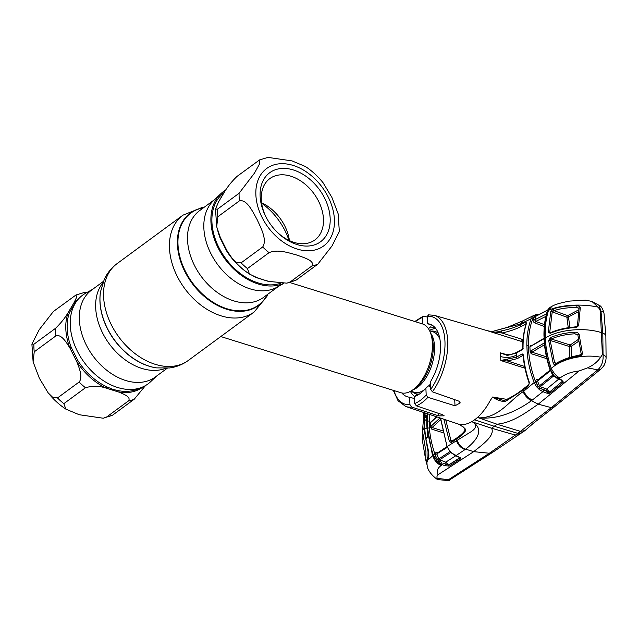 <?xml version="1.0" encoding="UTF-8"?>
<svg xmlns="http://www.w3.org/2000/svg" width="638" height="638" viewBox="0 0 638 638"><rect width="100%" height="100%" fill="white"/><g stroke="black" fill="none" stroke-linecap="round" stroke-linejoin="round"><path stroke-width="0.96" d="M167.268 368.214L155.297 377.018A53.887 37.698 -126.3 0 1 125.574 380.463A53.887 37.698 -126.3 0 1 83.315 338.252A53.887 37.698 -126.3 0 1 91.433 290.21L103.396 281.406M156.605 376.061L150.496 381.827A55.115 38.559 -126.3 0 1 117.552 387.465A55.115 38.559 -126.3 0 1 73.561 342.159A55.115 38.559 -126.3 0 1 85.412 293.368L92.733 289.253M261.644 203.235A53.887 37.698 -126.3 0 1 288.99 240.406M283.695 283.455L277.091 287.172A53.887 37.698 -126.3 0 1 250.088 288.854A53.887 37.698 -126.3 0 1 208.65 248.732A53.887 37.698 -126.3 0 1 213.459 200.675L220.74 193.8A55.115 38.559 53.7 0 0 215.827 242.942A55.115 38.559 53.7 0 0 258.207 283.99A55.115 38.559 53.7 0 0 283.416 283.463M225.716 190.084A55.115 38.559 53.7 0 0 220.74 193.8M220.788 336.553L400.895 392.721A36.055 18.669 -72.7 0 0 413.871 389.068A36.055 18.669 -72.7 0 0 432.381 343.029A36.055 18.669 -72.7 0 0 430.961 334.256A36.055 18.669 -72.7 0 0 422.364 323.873L289.772 282.522M410.409 391.357A36.055 18.669 -72.7 0 0 414.556 396.413M435.834 328.594A36.055 18.669 -72.7 0 0 429.422 330.404M296.431 254.937C303.457 257.457 315.419 260.727 311.838 266.014L290.226 281.916L286.877 283.16L269.228 281.454L265.201 280.369L256.827 277.586L249.49 274.069L247.432 268.574L269.045 252.672C277.785 248.964 288.759 252.887 296.431 254.937M286.877 283.16L296.207 280.05L317.828 264.156L332.007 245.949L339.336 231.538L338.132 213.762L331.888 197.389L323.075 182.747C317.899 176.279 311.99 170.856 305.347 166.478L291.997 160.896L267.968 157.395L259.602 159.907L259.251 164.452L254.482 173.089L239.09 193.266L217.478 209.168L215.5 209.009L218.611 201.799L224.273 192.301C227.375 186.926 231.618 181.623 237.017 176.399L259.602 159.907M296.901 244.506A42.866 29.994 -126.3 0 1 276.637 231.642A42.866 29.994 -126.3 0 1 266.333 217.638A42.866 29.994 -126.3 0 1 263.685 179.581A42.866 29.994 -126.3 0 1 293.384 169.963A42.866 29.994 -126.3 0 1 330.157 218.156A42.866 29.994 -126.3 0 1 296.901 244.506M266.572 218.084A38.065 26.629 -126.3 0 1 269.818 178.608A38.065 26.629 -126.3 0 1 290.816 176.184A38.065 26.629 -126.3 0 1 320.667 205.994A38.065 26.629 -126.3 0 1 314.933 239.928A38.065 26.629 -126.3 0 1 293.935 242.36A38.065 26.629 -126.3 0 1 276.286 231.283M268.51 281.27A1.603 0.933 -80.7 0 0 268.343 281.366L256.101 277.546A1.603 0.71 114.6 0 1 256.372 277.41M280.305 283.368A53.887 37.698 -126.3 0 1 258.151 282.921A53.887 37.698 -126.3 0 1 215.899 240.709A53.887 37.698 -126.3 0 1 224.01 192.668L224.066 192.628M220.293 237.392L216.705 226.785L217.837 216.745L239.449 200.842C247.01 199.128 252.776 211.872 257.074 219.512C260.719 227.622 267.45 239.705 262.704 246.962L241.092 262.864L236.212 262.17L231.769 257.8L227.032 250.758L220.293 237.392M246.85 272.251A53.887 37.698 -126.3 0 1 226.705 251.085L227.072 250.758M226.705 251.085L220.062 237.894A1.603 0.423 159.1 0 0 220.365 237.567M220.006 199.327L221.721 196.416M261.58 202.748A38.065 26.629 -126.3 0 1 289.429 240.614M79.24 414.732L65.897 409.149L63.832 403.655L85.452 387.752C92.47 385.687 99.472 385.838 106.45 388.223L118.851 392.091C123.9 394.172 131.699 397.227 128.238 401.095L106.626 416.997L103.276 418.233L79.24 414.732M57.492 397.945L52.611 397.251L48.169 392.872L39.365 378.262L33.112 361.858L34.237 351.825L55.849 335.923C61.296 333.802 66.448 342.486 69.909 348.029L76.656 361.395C79.168 367.743 83.155 377.17 79.104 382.042L57.492 397.945A60.1 42.044 53.7 0 0 63.832 403.655M78.721 298.664A54.621 38.216 -126.3 0 0 73.896 302.938L68.234 312.437C65.132 317.812 60.889 323.115 55.49 328.347L33.878 344.249L31.9 344.089L39.229 329.671L53.417 311.472L76.002 294.979L76.568 297.404L73.896 302.938A1.603 1.132 -138.3 0 0 75.156 302.906L69.574 312.277A53.887 37.698 53.7 0 0 71.225 347.391L77.876 360.582A53.887 37.698 53.7 0 0 107.272 387.051L113.277 389.515L119.513 390.863A1.603 0.933 -80.7 0 0 118.851 392.091A54.621 38.216 -126.3 0 0 143.446 386.636M87.542 292.172L84.368 292.467L76.002 294.979M103.276 418.233L112.615 415.131L134.227 399.228L145.52 385.543M71.225 347.391A1.603 0.423 159.1 0 1 69.909 348.029A54.621 38.216 -126.3 0 1 68.234 312.437A1.603 1.045 -159.3 0 0 69.574 312.277M77.876 360.582L76.656 361.395A54.621 38.216 -126.3 0 0 106.45 388.223A1.603 0.71 114.6 0 1 107.272 387.051M546 390.536A1.204 0.566 110.5 0 1 546.622 389.068L549.454 391.836L548.744 392.226L549.549 392.059L562.142 381.524L549.549 392.059A1.204 0.742 50.5 0 0 550.395 392.888L548.895 393.439L548.744 392.226L546 390.536L540.458 388.462L547.484 391.668A1.204 0.566 110.5 0 1 546.862 393.136L542.914 391.66L531.478 400.72L538.217 404.189C526.693 412.092 513.016 422.635 496.978 424.206L494.259 426.288L474.6 419.804A48.879 25.305 -72.7 0 0 477.487 417.451L496.978 424.206L520.401 431.368L551.344 407.65L597.798 369.857L587.55 367.871L579.065 370.981L538.217 404.189L551.328 407.65M479.002 417.858C499.363 417.938 509.906 399.874 523.104 391.732C525.042 395.879 527.833 398.878 531.478 400.72C518.734 409.716 499.953 419.844 479.002 417.874L477.487 417.451C482.32 413.033 486.555 407.419 490.175 400.616L492.584 397.027L506.899 399.372M507.529 359.441L507.545 361.012L500.95 360.454L516.477 357.192L516.357 355.143C511.612 357.535 506.397 358.022 500.726 356.61L500.798 360.526L525.002 368.222M523.176 348.316L522.969 347.782L521.469 350.095L516.286 353.109L507.338 355.438L500.439 352.87L507.529 354.872M522.865 342.59L521.206 341.362L486.898 330.572C490.279 331.433 492.592 331.593 493.82 331.066L519.914 324.112L531.135 318.793L532.969 316.073A1.204 0.845 49 0 1 534.309 316.552L532.666 318.992C529.739 327.023 528.328 335.819 528.423 345.389L528.75 352.28C529.564 362.065 531.861 371.978 535.633 382.002L538.129 386.421L539.429 385.838L552.524 375.264L551.846 373.477M428.234 314.837L434.183 315.308L486.898 330.572M414.788 321.512L423.233 316.145L427.293 317.038M434.183 315.308A47.762 24.723 107.3 0 1 447.748 345.349A47.762 24.723 107.3 0 1 432.389 391.812L458.842 401.135L460.253 402.881L455.014 405.808L427.915 397.307A47.762 24.723 107.3 0 1 422.173 402.49A47.762 24.723 107.3 0 1 416.343 405.816L414.676 403.527A45.753 23.686 -72.7 0 0 420.482 400.249A45.753 23.686 -72.7 0 0 426.2 395.042L427.915 397.307M427.612 323.745A38.017 19.682 -72.7 0 1 430.124 324.248A38.017 19.682 -72.7 0 1 430.355 381.931L430.706 389.395A45.753 23.686 -72.7 0 0 444.941 341.099A45.753 23.686 -72.7 0 0 427.261 316.273L427.612 323.745L432.468 325.372M427.261 316.273L428.76 314.893M432.389 391.812L430.706 389.395M416.343 405.816L442.788 414.804L444.168 415.824L438.785 415.888L411.67 407.052A47.762 24.723 107.3 0 1 405.744 406.486L458.323 424.055C462.462 425.211 466.92 424.43 471.705 421.702L473.053 422.236C478.931 426.471 473.165 430.506 469.903 432.444L447.254 446.448L449.335 450.396L451.608 453.012L460.939 458.116L460.676 458.866L449.447 466.035L444.941 465.74L440.643 463.962L436.759 460.572L433.425 455.197L432.819 455.572C434.207 460.381 436.99 463.682 441.169 465.477L442.293 464.727A1.204 0.558 110.9 0 0 443.067 463.148L448.61 465.158A1.204 0.925 57.4 0 0 449.447 466.035M418.64 394.563L416.925 394.412L414.349 396.589L414.676 403.527M414.349 396.589A38.017 19.682 -72.7 0 0 425.873 388.111L426.2 395.042M430.857 386.564L428.521 385.878L425.873 388.111M423.233 316.145L422.539 317.413L422.85 324.04M428.146 328.961L430.658 326.863L435.778 328.522M401.86 392.968A38.017 19.682 -72.7 0 0 407.491 396.82A38.017 19.682 -72.7 0 0 409.604 397.203L414.437 398.591M409.604 397.203L409.955 404.667L411.67 407.052M526.502 323.881L520.959 326.584C515.608 329.296 509.268 331.433 501.946 332.988L489.498 331.521M521.725 339.185A1.204 0.869 -116.7 0 1 522.586 340.517A1.204 0.957 123.6 0 1 521.206 341.362A1.204 0.486 107.6 0 1 521.102 340.365A1.204 0.486 107.6 0 1 521.661 339.241A1.204 0.486 107.6 0 1 521.725 339.185L501.946 332.988A1.204 0.55 -100.4 0 1 501.468 331.904A1.204 0.55 -100.4 0 1 501.651 330.835C508.741 329.447 514.922 327.43 520.193 324.79L525.736 322.094L526.549 323.083C524.189 330.452 523.024 338.435 523.056 347.048L522.969 347.782M489.482 331.513C492.935 332.55 496.986 332.318 501.651 330.835M474.6 419.804A48.879 25.305 107.3 0 1 471.705 421.702L491.539 428.21L494.259 426.288L517.873 433.377L520.401 431.368L524.954 430.594L492.432 452.446L448.618 480.605L448.474 479.712L489.362 453.251L492.345 452.501M448.618 480.605L437.524 479.577L437.373 478.356C436.647 477.192 436.87 475.988 438.027 474.744L473.699 451.656C482.137 444.877 495.439 435.571 491.539 428.21L515.352 435.076L517.873 433.377L522.179 432.875M579.065 370.981C571.321 371.818 565.029 374.139 560.188 377.943C557.141 376.97 554.159 373.812 551.24 368.461C562.15 358.468 584.129 353.811 600.653 357.232C597.631 361.754 593.26 365.295 587.55 367.871M549.98 369.625L550.283 369.258L554.27 375.957L561.568 379.961A1.204 0.59 -67.8 0 1 561.065 380.112L553.999 376.3L549.98 369.625C546.918 360.446 545.019 351.402 544.302 342.494L543.967 335.524C543.855 326.792 544.956 318.681 547.252 311.177L548.098 309.334A1.204 0.837 32.5 0 1 548.329 309.127L547.524 310.85C545.235 318.33 544.15 326.417 544.262 335.109L544.589 342.08C545.315 351.012 547.213 360.071 550.283 369.258L551.24 368.461C548.146 359.266 546.248 350.278 545.538 341.505L545.315 338.004C558.665 329.551 584.48 327.071 601.339 332.613L600.302 310.666L600.98 311.065L602.814 333.132L603.038 354.632A8.015 4.291 1.6 0 1 606.1 358.133L605.869 336.035A8.015 3.948 177.3 0 0 602.814 333.132M560.188 377.943L558.976 378.9A1.204 0.59 -67.8 0 1 558.481 379.06M601.339 332.613L602.376 354.553L600.653 357.232M551.344 407.65L554.278 406.948L600.781 369.163A8.015 4.992 51.2 0 1 597.798 369.857C601.801 366.013 603.556 360.941 603.038 354.632L602.376 354.553M603.995 313.402C602.838 308.656 601.132 305.905 598.867 305.171L600.98 311.065A8.015 3.573 -6.7 0 1 603.995 313.402L605.869 336.035M448.61 465.158L459.854 458.012L459.942 457.605L455.492 455.755A1.204 0.59 -68.1 0 0 455.843 455.707L465.652 449.144L473.699 451.656L489.362 453.243L515.352 435.076L519.276 434.765M437.373 478.356L448.474 479.712L449.327 480.414M438.027 474.744C436.4 471.259 437.445 468.164 441.169 465.477M432.819 455.572L427.508 460.5L426.886 462.686L427.3 467.12L426.886 462.686M456.967 440.387C459.312 445.3 462.207 448.219 465.652 449.144C475.015 441.879 485.39 430.562 473.085 422.228L473.053 422.236M523.104 391.732L534.142 382.561C530.322 372.385 528.001 362.352 527.179 352.471L526.852 345.501C526.757 335.795 528.184 326.895 531.135 318.793A1.204 0.774 20.1 0 1 532.666 318.992M504.993 401.693C500.24 401.19 496.101 399.635 492.568 397.043L503.374 400.369L504.833 400.305A1.204 0.407 -113.2 0 0 504.993 401.693L523.264 389.93L523.71 391.206C525.728 395.313 528.599 398.264 532.315 400.066M523.136 355.757L522.586 355.565L517.394 358.572A1.204 0.758 60 0 1 516.477 357.192L521.661 354.186L522.402 353.994L523.447 355.39C524.245 364.282 526.214 373.294 529.341 382.425L528.727 385.575A1.204 0.726 -128.5 0 1 528.798 384.594L523.327 388.933C518.136 393.199 511.971 396.988 504.833 400.305M528.727 385.575L523.264 389.93L523.894 388.869M529.341 382.425L528.798 384.594M523.447 355.39A1.204 0.558 174.9 0 0 523.136 355.813C523.942 364.681 525.903 373.685 529.038 382.8M523.304 354.744L523.527 355.876L522.586 355.565A1.204 0.758 59.8 0 1 521.661 354.186M517.394 358.572L507.545 361.012L524.643 366.451M543.544 390.193A1.204 0.566 -69.5 0 1 542.914 391.66L539.509 389.73L536.287 386.453L537.563 385.511L536.032 381.612C535.633 379.953 536.167 379.171 537.635 379.267A1.204 0.646 -77.1 0 0 537.898 379.849M536.287 386.453L534.142 382.561L535.633 382.002M537.108 387.418L538.129 386.421L540.458 388.462L539.509 389.73M532.969 316.073L533.719 315.531A1.204 0.774 58 0 1 534.803 315.938L533.105 319.638C532.858 321.105 533.48 322.238 534.987 323.027A1.204 0.566 -69.7 0 1 535.745 321.44L544.485 324.67M535.258 314.813L535.162 314.853A1.204 0.885 73.1 0 1 536.255 315.276L534.803 315.938A1.204 0.79 23.7 0 0 536.143 316.065L534.644 319.829A1.204 0.774 19.8 0 1 533.105 319.638M544.509 344.735L531.948 352.2L531.151 353.707L530.138 351.737L529.907 346.793L530.76 345.381L531.677 345.636M530.138 351.737L531.023 350.828A1.204 0.766 59.5 0 0 531.948 352.2L546.439 356.801M531.023 350.828L544.334 342.909M544.062 338.714L529.907 346.793M544.039 338.252L531.111 345.979A1.204 0.766 59.4 0 0 530.824 346.625M545.857 316.408L535.745 321.44L534.644 319.829L546.455 313.96M549.932 307.42A1.204 1.037 57.5 0 1 550.012 307.356L550.012 307.356A1.204 1.037 57.5 0 1 550.084 307.317L548.329 309.127M551.017 306.862L550.084 307.317L551.017 306.862M554.502 376.651L553.345 376.181L552.787 375.032M538.663 388.997L539.684 387.984A1.204 0.566 110.5 0 1 540.29 386.692L553.345 376.181A1.204 0.59 112.2 0 1 553.625 376.021M561.065 380.112L562.269 380.798L562.142 381.524L561.384 380.248M550.785 370.463L537.531 381.061L539.429 385.838L540.29 386.692L546.622 389.068L558.689 379.147M562.182 381.636A1.204 0.75 50.6 0 0 563.043 382.489L550.395 392.888M538.496 379.762L537.531 381.061L536.032 381.612M548.895 393.439L546.862 393.136M561.568 379.961L563.386 382.082L563.043 382.489M562.333 381.38A1.204 0.901 27.9 0 0 563.386 382.082M556.878 378.262A1.204 0.471 -59.5 0 0 557.373 378.103M553.266 374.881L552.731 374.937L553.999 376.3L554.27 375.957M582.438 353.476C582.111 354.959 581.043 355.805 579.232 355.996C570.404 357.543 562.644 360.326 555.937 364.346C554.669 364.952 553.744 364.545 553.17 363.142L548.688 340.58L550.419 337.566C557.5 334.543 565.579 332.773 574.663 332.238C576.696 332.071 578.18 332.749 579.097 334.28L582.438 353.476A1.204 0.471 168.6 0 0 581.226 354.202L579.105 355.262C570.372 356.762 562.684 359.481 556.033 363.437L554.613 362.727A1.204 0.399 163.4 0 0 553.17 363.142M555.937 364.346A1.204 0.606 -121 0 1 556.033 363.437M578.825 341.131L571.193 346.402L571.209 357.025M569.575 357.511L569.559 346.57A1.204 0.606 178.5 0 0 571.193 346.402A1.204 0.821 55.6 0 0 570.205 345.014L578.522 339.272M576.704 334.224L574.758 333.802C565.938 334.312 558.09 336.043 551.208 338.993L570.205 345.014A1.204 0.598 107.6 0 0 569.559 346.57L550.171 340.421L554.613 362.727L556.488 363.166M550.419 337.566A1.204 0.646 -113.5 0 0 551.208 338.993L550.171 340.421A1.204 0.558 174.4 0 0 548.688 340.58M577.749 334.83L574.758 333.802L574.663 332.238M579.097 334.28A1.204 0.518 171.5 0 0 577.861 334.974A1.204 0.518 171.5 0 0 577.861 334.982L581.226 354.202M579.232 355.996L579.105 355.262M548.289 332.159L550.738 311.703L553.321 308.872C560.076 306.647 567.924 305.618 576.864 305.801C578.682 305.769 579.822 306.415 580.285 307.739L578.674 325.316C577.892 326.744 576.481 327.493 574.439 327.557C565.372 328.291 557.301 330.213 550.219 333.339L548.289 332.159A1.204 0.622 0.3 0 1 549.781 332.111L550.921 332.757M548.098 309.334L551.862 306.399L548.497 310.379C546.208 317.828 545.115 325.882 545.211 334.535L545.315 338.004M600.302 310.666L598.292 307.181L591.912 301.455L585.796 300.147L569.702 301.08C560.515 302.811 554.558 304.589 551.83 306.415M547.252 311.177A1.204 0.766 17.2 0 1 547.524 310.85L548.497 310.379C559.622 304.868 581.76 303.473 598.292 307.181M550.738 311.703A1.204 0.742 14 0 1 552.213 311.862L549.781 332.111L551.049 332.47M578.419 307.994L576.872 307.58C568.187 307.436 560.555 308.457 553.983 310.65L552.213 311.862L566.871 317.222A1.204 0.566 110.1 0 1 567.629 315.635L578.881 309.749M568.259 327.717L566.871 317.222A1.204 0.518 171.2 0 0 568.49 316.903A1.204 0.861 62.5 0 0 567.629 315.635L553.983 310.65A1.204 0.734 -108.7 0 1 553.321 308.872M578.666 311.607L568.49 316.903L569.886 327.485M550.235 332.781L550.498 332.709A1.204 0.646 -114 0 0 550.219 333.339M579.049 308.425L576.872 307.58L576.864 305.801M578.674 325.316A1.204 0.662 3.5 0 0 577.438 325.898L579.065 308.282A1.204 0.694 7.2 0 1 580.285 307.739M574.439 327.557L574.423 327.015C565.483 327.741 557.508 329.639 550.498 332.709M534.309 315.196L522.913 320.81L519.914 324.112M427.133 413.639L426.902 425.131L427.763 434.518A1.204 0.526 -7.9 0 0 427.62 434.821L426.75 425.442A1.204 0.59 -2.7 0 1 426.902 425.131L426.894 416.056L425.905 415.171L424.876 416.534L426.694 417.802M427.635 428.17L429.358 427.875C430.076 436.655 431.974 445.555 435.068 454.583L433.425 455.197C430.299 446.082 428.369 437.078 427.635 428.17L427.532 413.767M425.203 412.993L424.884 416.423A0.797 0.447 4.3 0 0 424.828 416.566L425.171 412.977M426.75 425.442L426.75 416.343A1.204 0.654 2.9 0 1 426.894 416.056M426.75 416.455A1.204 0.941 -138.2 0 1 425.905 415.171M425.897 439.175L427.165 437.118A1.204 0.941 42.1 0 0 426.974 437.843L427.763 434.518M425.937 438.96L428.529 451.249C429.191 455.875 428.848 458.953 427.508 460.5A0.797 0.694 22.3 0 1 427.516 460.062C428.537 458.475 429.318 456.513 428.473 451.401L425.897 439.231L426.974 437.843M427.029 416.55L426.144 417.619L425.155 416.997M432.532 455.739L426.974 425.067M432.125 453.163L432.899 455.524C434.438 460.229 437.341 463.451 441.616 465.182M429.207 414.333L429.358 427.875M435.068 454.583L435.969 456.633L435.315 454.806C434.956 453.179 435.499 452.414 436.942 452.525L437.796 452.725M430.506 426.966L431.033 426.232A1.204 0.901 47.6 0 0 432.109 427.5L431.735 429.143L430.506 426.966L430.299 422.619L431.671 421.216M436.52 416.774L431.089 421.742A1.204 0.901 47.7 0 0 430.849 422.356L430.299 422.619M436.831 416.877L430.849 422.356M431.033 426.232L440.005 417.938M440.587 419.676L432.109 427.5L442.429 430.778M437.205 453.116A1.204 0.646 103.2 0 1 436.942 452.525M437.66 453.116L436.958 454.184L438.729 458.953L450.005 451.608M435.315 454.806L447.326 447.342M449.989 451.289L449.383 450.356M450.835 452.486L439.614 459.831L445.739 462.159L455.668 455.827M434.414 457.486L435.969 456.633L437.604 459.512L438.729 458.953L439.614 459.831A1.204 0.558 110.8 0 0 438.928 460.883L441.584 462.454A1.204 0.447 119.1 0 1 440.643 463.962M460.676 458.866A1.204 0.925 57.5 0 1 459.854 458.012L459.942 457.534M455.492 455.755L451.608 453.012M460.006 457.653A1.204 1.029 -27.2 0 0 460.939 458.116M459.767 457.797L448.57 465.054L445.739 462.159A1.204 0.558 110.8 0 0 444.965 463.738L443.067 463.148M444.941 465.74A1.204 0.558 110.9 0 0 445.715 464.161L444.965 463.738M436.759 460.572L437.604 459.512L438.928 460.883A1.204 0.399 142.1 0 1 437.78 461.641M448.347 465.214A1.204 0.702 73.9 0 0 448.961 466.242M459.137 424.39L463.555 427.141L465.612 430.666C463.674 433.657 460.445 436.599 455.931 439.47L451.21 442.597A1.204 0.941 56.4 0 1 451.505 441.448A1.204 0.941 56.4 0 0 451.505 441.448L456.226 438.306C458.443 436.902 464.121 432.636 465.381 429.502L465.333 429.701C465.907 429.095 463.842 427.332 459.137 424.39L458.092 423.991M465.325 429.661A1.204 1.093 22.7 0 0 465.612 430.666M445.747 419.86L450.986 440.643L449.335 441.273L443.881 419.238M451.21 442.597L449.335 441.273M452.27 440.938L450.986 440.643L452.135 441.337M440.603 418.137L447.086 446.72L440.419 418.081M447.086 446.72L449.335 450.396M526.183 323.673A1.204 0.853 -116.1 0 1 525.736 322.094M522.921 347.79A1.204 0.622 -0.2 0 1 522.745 347.471C522.721 338.826 523.894 330.803 526.262 323.41L526.262 323.41A1.204 0.774 17.9 0 1 526.549 323.083M522.745 347.471A1.204 0.622 -0.2 0 1 523.056 347.048M500.599 352.966L504.81 354.561M507.266 355.039L507.338 355.438M504.786 354.553L511.054 354.433L516.565 352.455L521.756 349.441A1.204 0.758 59.7 0 0 521.469 350.095M535.162 314.853L535.968 314.662A1.204 0.797 79.6 0 1 536.119 314.614A1.204 0.797 79.6 0 1 537.013 315.276L536.255 315.276A1.204 0.646 102.6 0 0 536.518 315.706M536.941 315.698L547.587 310.275M424.079 411.821L422.492 431.017L425.961 451.792L425.753 459.974M424.836 412.866L423.959 428.385L428.058 451.8L427.939 456.792L428.696 457.031M426.67 460.373L426.734 463.993L426.67 460.373L427.939 456.792M426.639 420.41L424.892 419.756L426.639 420.298M426.734 420.554L424.892 419.756M426.966 428.816L424.717 428.616L424.82 419.908M424.717 428.616L425.658 437.652L427.524 437.269M426.647 437.708L425.658 437.652M425.379 457.956L422.141 439.103L422.555 431.782M423.401 416.024L423.584 413.185M422.492 431.017L423.959 428.385M267.218 294.676A57.109 39.955 -126.3 0 1 226.969 308.76A57.109 39.955 -126.3 0 1 179.517 255.312A57.109 39.955 -126.3 0 1 203.347 207.868M267.418 294.533A57.412 40.17 -126.3 0 1 226.673 309.255A57.412 40.17 -126.3 0 1 178.879 255.128A57.412 40.17 -126.3 0 1 203.554 207.717M267.84 294.222L266.907 296.359L254.171 311.99A60.1 42.044 -126.3 0 1 221.019 315.826A60.1 42.044 -126.3 0 1 173.895 268.757A60.1 42.044 -126.3 0 1 182.947 215.173L117.065 263.638C111.53 267.761 107.288 272.976 104.329 279.269L100.557 291.598A57.412 40.17 -126.3 0 0 149.268 366.204A57.412 40.17 -126.3 0 0 156.693 367.887L169.58 367.959C176.471 367.01 182.715 364.505 188.298 360.454A60.1 42.044 -126.3 0 1 155.146 364.29A60.1 42.044 -126.3 0 1 108.013 317.222A60.1 42.044 -126.3 0 1 117.065 263.638M156.509 367.863A57.109 39.955 -126.3 0 1 156.334 367.839A57.109 39.955 -126.3 0 1 148.957 366.156A57.109 39.955 -126.3 0 1 100.501 291.957A57.109 39.955 -126.3 0 1 100.533 291.781M165.633 368.325A53.887 37.698 -126.3 0 1 141.907 368.445A53.887 37.698 -126.3 0 1 101.474 330.62A53.887 37.698 -126.3 0 1 102.806 282.937M278.503 286.374L263.478 297.428A53.887 37.698 -126.3 0 1 233.755 300.873A53.887 37.698 -126.3 0 1 191.496 258.661A53.887 37.698 -126.3 0 1 199.614 210.62L214.639 199.566M410.744 391.174L414.094 392.218A31.653 16.389 -72.7 0 0 424.206 389.946M429.015 385.647A31.653 16.389 -72.7 0 0 430.451 383.94M412.922 389.786A31.653 16.389 -72.7 0 0 434.534 346.354A31.653 16.389 -72.7 0 0 430.594 333.124M413.871 389.068L416.486 386.987A32.586 16.875 -72.7 0 0 433.218 345.381A32.586 16.875 -72.7 0 0 431.934 337.446L430.961 334.256M438.37 333.331A32.586 16.875 -72.7 0 0 430.953 331.17M439.973 339.4A31.653 16.389 -72.7 0 0 432.939 331.784L429.589 330.747M412.108 391.596A32.586 16.875 -72.7 0 0 419.437 394.037M297.117 249.035A48.073 33.639 53.7 0 0 334.408 219.48A48.073 33.639 53.7 0 0 293.169 165.433A48.073 33.639 53.7 0 0 255.878 194.989A48.073 33.639 53.7 0 0 297.117 249.035M317.828 264.156A60.1 42.044 -126.3 0 1 311.838 266.014M269.675 281.557A53.887 37.698 -126.3 0 1 268.343 281.366M290.226 281.916A60.1 42.044 53.7 0 0 296.207 280.05M217.478 209.168A60.1 42.044 53.7 0 0 217.837 216.745M241.092 262.864A60.1 42.044 53.7 0 0 247.432 268.574M256.101 277.546A53.887 37.698 -126.3 0 1 252.457 275.72M220.062 237.894A53.887 37.698 -126.3 0 1 217.749 230.645M239.449 200.842A60.1 42.044 -126.3 0 1 239.09 193.266M269.045 252.672A60.1 42.044 -126.3 0 1 262.704 246.962M33.878 344.249A60.1 42.044 53.7 0 0 34.237 351.825M76.297 301.702A53.887 37.698 53.7 0 0 75.156 302.906M85.452 387.752A60.1 42.044 -126.3 0 1 79.104 382.042M134.227 399.228A60.1 42.044 -126.3 0 1 128.238 401.095M119.513 390.863A53.887 37.698 53.7 0 0 139.818 388.048M106.626 416.997A60.1 42.044 53.7 0 0 112.615 415.131M55.849 335.923A60.1 42.044 -126.3 0 1 55.49 328.347M500.726 356.61L500.439 352.87M454.719 399.683L455.014 405.808M438.665 413.408L438.785 415.888M422.539 317.413A45.753 23.686 -72.7 0 0 415.418 321.704M393.949 390.552A45.753 23.686 -72.7 0 0 409.955 404.667M522.402 353.994L523.008 355.486M516.357 355.143L516.286 353.109A1.204 0.758 59.9 0 1 516.565 352.455M527.179 352.471L528.75 352.28M526.852 345.501L528.423 345.389M537.635 379.267L538.408 379.443M546.87 358.692L531.151 353.707M544.31 326.465L534.987 323.027M544.461 336.011L544.262 335.109M544.788 342.901L544.589 342.08L545.538 341.505M523.694 320.435L520.528 323.841L520.193 324.79L520.959 326.584M427.308 421.208L429.031 420.984M442.852 432.668L431.735 429.143M464.974 449.615C460.947 448.043 458.108 445.069 456.449 440.691L455.931 439.47L456.848 438.202M522.705 349.122L522.187 349.441M428.058 451.8L428.608 451.975M426.367 438.051L425.745 437.859M254.171 311.99L188.298 360.454M203.977 207.414L201.648 207.669L182.947 215.173M215.5 209.009L216.705 226.785M231.769 257.8C236.945 264.268 242.855 269.691 249.49 274.069M65.897 409.149C59.254 404.771 53.345 399.348 48.169 392.872M33.112 361.858L31.9 344.089M393.319 390.352L398.056 400.752L405.744 406.486M600.781 369.163C603.181 366.794 604.473 365.088 604.672 364.043C605.358 362.097 605.59 362.775 606.1 358.133M524.93 430.618L533.607 423.098L554.278 406.948M437.501 479.569C432.293 475.868 428.895 471.713 427.293 467.112M542.667 389.292L542.268 389.619M550.147 370.096L537.802 379.929M576.688 334.216L577.861 334.99M579.081 308.409L578.403 307.987M577.43 325.914L574.423 327.015M598.867 305.171L591.912 301.455M493.82 331.066L507.234 327.382L522.913 320.81M426.75 416.343L427.197 416.367M427.165 437.118L427.62 434.821M426.12 438.362L425.881 439.119M425.578 417.667L424.828 416.686M426.862 462.39L427.516 460.062M447.039 446.592L437.11 453.179M451.369 453.132L449.806 451.489M526.262 323.41L526.828 323.825M521.756 349.441L522.689 347.925M536.119 314.614L538.783 314.566M547.699 310.036L536.422 315.754M426.639 420.482L425.626 420.163M426.798 464.249L425.618 459.456"/></g></svg>
